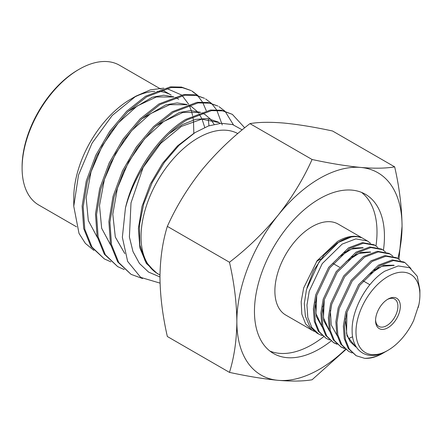 <?xml version="1.0" encoding="UTF-8"?>
<svg xmlns="http://www.w3.org/2000/svg" width="442" height="442" viewBox="0 0 442 442"><rect width="100%" height="100%" fill="white"/><g stroke="black" fill="none" stroke-linecap="round" stroke-linejoin="round"><path stroke-width="0.66" d="M249.94 123.622C258.703 122.097 270.007 121.909 283.863 123.053C298.146 124.423 314.367 127.075 332.539 130.998L394.678 166.872C385.916 168.396 374.612 168.59 360.755 167.446C346.478 166.07 330.251 163.424 312.08 159.496L249.94 123.622C231.768 137.628 215.547 153.335 201.265 170.739C187.408 188.325 176.104 206.873 167.341 226.376L229.481 262.25C234.183 282.797 236.641 302.571 236.857 321.577C236.674 340.119 234.216 357.053 229.481 372.385L167.341 336.506C162.606 315.715 160.148 295.936 159.965 277.184C160.181 258.426 162.639 241.492 167.341 226.376M229.481 372.385C247.691 376.313 263.913 378.965 278.156 380.33A116.815 67.444 120 0 0 319.456 369.263A116.815 67.444 120 0 0 345.506 349.357M312.08 159.496C303.317 178.999 292.013 197.546 278.156 215.132A116.815 67.444 120 0 0 236.857 321.577A116.815 67.444 -60 0 0 278.156 380.33C292.04 381.474 303.345 381.286 312.08 379.761L345.804 349.583M104.334 258.918L90.941 246.481L83.704 228.58L82.118 206.143L86.256 181.065L95.71 155.451L109.627 131.467L126.743 111.152L145.551 96.245L170.308 86.864L181.485 87.085L191.176 90.593L182.535 87.698L171.369 87.477L146.617 96.859L127.826 111.76L110.71 132.042L96.809 155.998L87.334 181.618L83.179 206.729L84.77 229.194L92.002 247.095L104.334 258.918L110.859 261.835M117.699 266.637L104.329 254.211L97.085 236.315L95.5 213.856L99.649 188.734L109.124 163.098L123.053 139.131L140.153 118.854L158.932 103.969L183.695 94.588L194.817 94.803L204.552 98.317L195.872 95.411L184.75 95.196L159.982 104.577L141.202 119.473L124.075 139.771L110.152 163.772L100.682 189.419L96.544 214.53L98.146 236.973L105.389 254.83L117.699 266.637L124.23 269.554M131.07 274.355L117.71 261.94L110.467 244.072L108.876 221.652L113.003 196.557L122.462 170.91L136.385 146.915L153.512 126.594L172.308 111.693L197.077 102.312L208.21 102.527L217.934 106.047L209.293 103.141L198.11 102.914L173.352 112.296L154.551 127.208L137.423 147.517L123.517 171.502L114.058 197.11L109.92 222.188L111.506 244.63L118.738 262.526L131.07 274.355L142.534 278.526M191.784 90.953L197.347 95.361M197.795 95.82L202.43 102.003M202.779 102.605L206.298 110.743M208.27 119.108L208.989 125.782M197.955 95.527L192.242 91.212M222.254 124.937L216.862 110.323M216.508 109.738L211.773 103.688M211.331 103.251L205.607 98.931M233.437 124.848L225.144 111.406M224.702 110.975L218.978 106.644M143.307 166.965A94.599 54.615 120 0 0 125.445 207.994C133.6 172.358 159.142 135.307 185.69 119.417L210.442 110.041L221.613 110.257L232.348 114.362L222.613 110.854L211.486 110.633L186.723 120.014C170.153 130.396 155.678 146.048 143.307 166.965L131.003 202.884L129.395 237.039L132.987 251.57L139.429 263.438L148.562 272.073L159.965 276.952M244.719 127.804L232.348 114.362M237.807 133.567A80.709 46.598 120 0 0 198.11 137.932A80.709 46.598 120 0 0 146.274 206.199A80.709 46.598 120 0 0 154.755 271.708A80.709 46.598 120 0 0 157.755 273.725L159.976 275.007M158.203 274.046L154.706 271.725L145.075 260.813L139.86 244.99L139.374 225.586L143.622 204.21L152.175 182.59L164.308 162.463L178.977 145.379L195.027 132.594L208.458 125.964L221.238 123.263L232.658 124.594L242.216 129.86M160.722 89.052L119.522 65.267A80.709 46.598 120 0 0 79.168 69.261L77.969 69.958A79.007 45.614 120 0 0 22.1 166.717L22.1 168.109A80.709 46.598 120 0 0 38.813 205.055L76.554 226.84M77.969 69.958L79.168 69.261A80.709 46.598 120 0 0 22.1 168.109M163.789 88.14L150.352 89.87L135.943 96.135L130.832 99.091A80.709 46.598 120 0 0 73.764 197.933L73.764 206.287L79.007 233.393L85.345 243.36L93.892 250.426M135.943 96.135L112.207 115.484L92.013 143.214L78.505 175.076L73.764 206.287M161.794 89.671L171.181 95.091A80.709 46.598 120 0 0 157.352 91.323M154.799 91.345A80.709 46.598 120 0 0 133.357 97.693M193.828 133.368L193.491 120.92M193.375 119.986L192.828 116.605M192.624 115.594L191.508 111.262M191.309 110.622L189.342 105.627M188.601 104.146L182.154 95.594M181.413 94.931L166.43 88.361M320.837 259.006A15.973 9.221 120 0 0 318.257 260.156A15.973 9.221 120 0 0 316.892 261.034M316.538 261.537A15.802 9.122 -60 0 1 318.328 260.332A15.802 9.122 -60 0 1 320.632 259.277M387.938 299.135L387.938 299.135A17.503 10.105 -60 0 1 400.314 306.278A17.503 10.105 -60 0 1 387.938 327.715A17.503 10.105 -60 0 1 375.562 320.572A17.503 10.105 -60 0 1 387.938 299.135L387.938 299.135M387.319 299.51A15.802 9.122 -60 0 1 394.64 299.046A15.802 9.122 -60 0 1 397.06 311.709A15.802 9.122 -60 0 1 386.739 325.632A15.802 9.122 -60 0 1 378.838 326.417A15.802 9.122 -60 0 1 375.578 319.848M361.539 192.392A91.919 53.073 -60 0 1 375.976 245.951M323.561 336.776A91.919 53.073 -60 0 1 312.008 344.638A91.919 53.073 -60 0 1 269.924 351.081M331.014 341.069A91.919 53.073 -60 0 1 319.456 348.942A91.919 53.073 -60 0 1 273.499 353.495A91.919 53.073 -60 0 1 259.404 279.836A91.919 53.073 -60 0 1 319.456 198.834A91.919 53.073 -60 0 1 365.418 194.281A91.919 53.073 -60 0 1 383.424 250.244M413.867 320.03A45.194 26.095 -60 0 1 387.938 350.329A45.194 26.095 -60 0 1 355.981 331.876A45.194 26.095 -60 0 1 387.938 276.521A45.194 26.095 -60 0 1 419.894 294.974A45.194 26.095 -60 0 1 418.939 304.499L418.204 307.577M419.894 294.974L419.894 290.029L417.231 276.228L409.629 267.725L398.248 265.94L384.838 271.156C367.192 281.736 351.445 309.798 352.13 330.749C351.937 352.23 368.628 362.004 387.214 350.744L387.938 350.329M385.8 351.528L382.772 353.313A52.504 30.31 -60 0 1 364.578 358.313L356.208 355.733L349.351 349.163L345.335 339.235L344.456 326.76L346.743 312.814L359.722 285.289L379.645 265.769L393.363 260.553L404.96 262.625L410.916 268.504M322.096 335.616L318.699 334.075L311.842 327.505L307.825 317.577L306.947 305.113L309.234 291.162L322.224 263.625L342.136 244.117L355.849 238.895L367.451 240.973L370.44 243.205M314.45 331.428L312.251 330.351L305.615 323.909L301.814 314.096L301.179 301.77L303.676 287.946L317.129 260.708L337.533 241.454C346.108 236.459 353.788 235.089 360.567 237.343L361.086 237.608C354.611 235.453 347.152 236.962 338.716 242.139L319.107 261.841L306.466 289.587L304.3 303.61L305.389 316.185L309.588 326.207L316.599 332.865L318.699 334.075M312.251 330.351L285.759 315.058A52.504 30.31 -60 0 1 277.709 272.985A52.504 30.31 -60 0 1 312.008 226.718A52.504 30.31 -60 0 1 338.257 224.122L367.451 240.973M404.96 262.625L403.861 261.995L392.303 259.935L378.545 265.134L358.644 284.659L345.677 312.196L343.362 326.13L344.252 338.605L348.279 348.539L356.02 355.622M352.086 352.937L348.705 351.401L341.848 344.826L337.832 334.898L336.953 322.456L339.229 308.522L352.202 280.985L372.142 261.437L385.866 256.222L397.457 258.299L400.441 260.52M397.457 258.299L396.369 257.669L384.805 255.609L371.053 260.808L351.13 280.361L338.18 307.886L335.865 321.815L336.76 334.274L340.782 344.207L348.705 351.401M344.589 348.605L341.202 347.069L334.351 340.5L330.334 330.588L329.45 318.129L331.732 304.184L344.716 276.631L364.644 257.106L378.369 251.89L389.954 253.968L392.944 256.194M389.954 253.968L388.877 253.343L377.319 251.283L363.562 256.482L343.644 276.029L330.677 303.593L328.373 317.516L329.273 329.981L333.296 339.898L341.202 347.069M340.666 346.743L344.119 348.18M337.091 344.279L333.704 342.738L326.842 336.163L322.826 326.229L321.953 313.765L324.24 299.82L337.207 272.311L357.142 252.774L370.855 247.559L382.452 249.636L385.446 251.868M382.452 249.636L381.38 249.017L369.816 246.956L356.064 252.155L336.163 271.686L323.196 299.212L320.881 313.146L321.77 325.621L325.798 335.561L333.704 342.738M333.174 342.417L336.622 343.854M352.644 336.743L348.418 338.671M329.594 339.948L326.202 338.406L319.351 331.843L315.334 321.92L314.45 309.472L316.721 295.543L329.699 267.99L349.639 248.448L363.363 243.227L374.954 245.304L377.943 247.537M374.954 245.304L373.888 244.691L362.329 242.63L348.572 247.829L328.649 267.388L315.693 294.936L313.384 308.847L314.279 321.301L318.301 331.235L326.202 338.406M398.966 259.288L402.054 226.199C401.839 207.193 399.38 187.419 394.678 166.872M397.877 258.548A116.815 67.444 120 0 0 402.054 226.199A116.815 67.444 120 0 0 360.755 167.446A116.815 67.444 120 0 0 278.156 215.132C263.88 232.536 247.653 248.244 229.481 262.25M384.242 352.462C377.385 356.396 370.832 358.346 364.578 358.313M413.811 320.008L418.939 304.499M346.976 311.969L346.545 333.5L350.097 341.572L355.821 346.964L347.003 335.964L345.406 318.743M372.777 270.78L383.899 265.322L393.844 265.2M337.047 335.484L331.257 324.975L330.351 310.389M329.55 331.152L323.771 320.715L322.82 306.212M350.572 257.537L360.965 252.426L370.379 251.968M322.058 326.82L316.279 316.444L315.295 302.019M343.169 253.122L353.517 248.072L362.893 247.642M306.986 287.659L313.593 270.559L324.174 254.83L337.351 242.879L351.235 237.011M368.142 275.095L381.8 266.299L394.203 265.41M329.494 330.925L323.45 317.804L324.29 299.643M346.103 261.636L358.926 253.426L370.7 252.172M322.003 326.594L315.958 313.571L316.726 295.527M338.743 257.161L351.506 249.056L363.208 247.852M160.059 283.129L140.727 277.399L127.639 261.421L122.351 237.282L125.445 207.994M173.463 96.991L156.374 96.98L137.18 105.981L118.34 122.926L102.257 145.799L91.041 171.811L86.168 197.773L88.312 220.564L97.328 237.404M186.844 104.715L169.761 104.677L150.556 113.66L131.694 130.6L115.6 153.49L104.384 179.518L99.505 205.497L101.666 228.299L110.71 245.128M200.22 112.445L183.005 112.412L163.645 121.533L144.661 138.727L128.539 161.905L117.428 188.176L112.793 214.293L115.312 237.034L124.793 253.586M220 123.351L217.856 121.909L218.923 122.55L201.801 119.152L181.364 126.434L160.695 143.435L142.932 167.739M178.678 99.251L175.165 97.389M173.861 96.859L163.706 95.218L152.28 97.201L127.97 111.616M204.74 127.429L202.044 119.125M201.718 118.417L199.033 113.843M198.469 113.069L197.392 111.743M196.944 111.235L191.541 106.704M192.082 107.014L188.519 105.108M187.237 104.583L177.176 102.92L165.838 104.837L141.705 118.975M214.099 124.307L210.729 119.456M210.276 118.942L204.961 114.472M205.502 114.782L201.878 112.832M200.613 112.312L190.64 110.622L179.391 112.472L155.429 126.357M217.856 121.909L207.569 118.5L195.519 119.412L182.469 124.556L169.187 133.699M143.794 163.811L140.136 170.176M193.756 133.412L177.441 145.948L162.501 163.347L150.297 184.126L142.009 206.442L138.401 228.343L139.876 247.923L146.341 263.432L157.28 273.57L158.363 274.134M369.871 284.747L363.07 280.819M339.517 267.222L333.064 263.498M158.192 274.068L157.28 273.57"/></g></svg>
